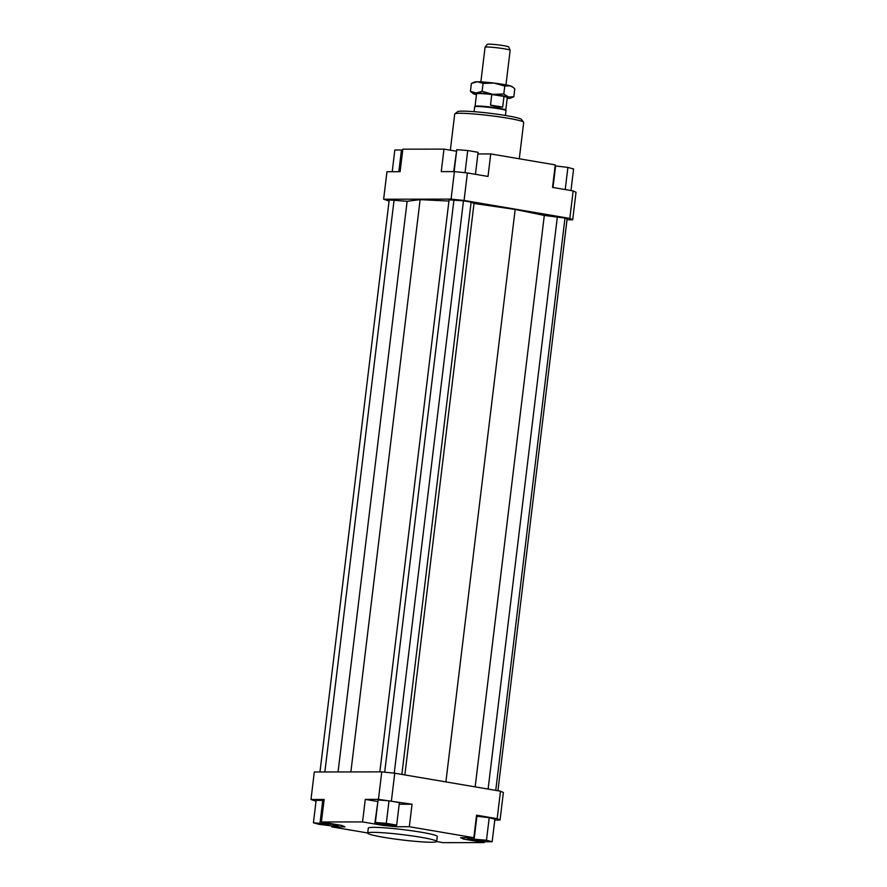 <?xml version="1.0" encoding="UTF-8"?>
<svg xmlns="http://www.w3.org/2000/svg" width="887" height="887" viewBox="0 0 887 887"><rect width="100%" height="100%" fill="white"/><g stroke="black" fill="none" stroke-linecap="round" stroke-linejoin="round"><path stroke-width="1.33" d="M505.446 115.476L506.022 110.653A15.789 1.209 -173.1 0 0 506.022 110.598A15.789 1.209 -173.1 0 0 497.119 108.469A15.789 1.209 -173.1 0 0 474.689 106.806A15.789 1.209 -173.1 0 0 474.667 106.861L474.09 111.684M490.5 105.121L502.696 107.05L497.175 106.961L490.5 105.121L491.786 94.499L503.982 96.417A15.478 1.186 -173.1 0 1 507.286 97.57L505.778 110.043A15.478 1.186 -173.1 0 0 505.767 110.021A15.478 1.186 -173.1 0 0 497.053 107.937A15.478 1.186 -173.1 0 0 475.066 106.307L474.689 106.806M491.786 94.499A15.478 1.186 -173.1 0 0 476.563 93.845L475.055 106.329M480.876 81.859L485.056 47.288A12.629 0.965 6.9 0 1 485.078 47.255A12.629 0.965 6.9 0 1 503.018 48.585A12.629 0.965 6.9 0 1 510.136 50.282A12.629 0.965 6.9 0 1 510.147 50.326L505.956 84.897M510.136 50.282L508.706 46.944A10.81 0.832 -173.1 0 0 502.619 45.492A10.81 0.832 -173.1 0 0 487.262 44.35L485.078 47.255M503.982 96.417L502.696 107.05M367.695 833.115L368.305 828.103A34.748 2.661 6.9 0 1 386.344 827.948A34.748 2.661 6.9 0 1 421.336 832.25A34.748 2.661 6.9 0 1 437.28 836.452L436.681 841.453A34.748 2.661 6.9 0 1 418.631 841.619A34.748 2.661 6.9 0 1 383.639 837.317A34.748 2.661 6.9 0 1 367.695 833.115A34.748 2.661 6.9 0 1 385.745 832.948A34.748 2.661 6.9 0 1 420.737 837.25A34.748 2.661 6.9 0 1 436.681 841.453M476.995 840.233L485.2 840.876L476.995 840.233M328.578 824.333L320.384 823.69L328.578 824.333M390.247 824.999L380.423 823.591L390.247 824.999M450.341 150.191L454.709 114.046A34.748 2.661 6.9 0 1 454.843 113.846A34.748 2.661 6.9 0 1 507.752 118.182A34.748 2.661 6.9 0 1 523.618 122.173A34.748 2.661 6.9 0 1 523.696 122.395L519.294 158.784M523.618 122.173L521.412 119.39A32.22 2.473 -173.1 0 0 506.71 115.687A32.22 2.473 -173.1 0 0 457.637 111.662L454.843 113.846M467.394 172.943L454.41 171.601L451.073 199.109L464.067 200.451L467.394 172.943L488.016 176.446L490.744 153.939L555.251 164.893L552.523 187.412L573.146 190.916L569.82 218.424L572.692 219.776L567.026 219.788M454.41 171.601L441.249 171.623L443.977 149.116L402.831 149.182L400.104 171.701L386.954 171.723L383.627 199.231L451.073 199.109M389.071 201.027L383.627 199.231M464.067 200.451L569.82 218.424M448.933 201.061L420.128 199.642L407.133 201.282L389.205 199.952L319.974 771.978M497.929 790.738L567.103 219.067L564.997 218.069L544.308 215.43L515.17 209.443L474.013 203.478L471.13 202.114L463.48 200.817L449.077 199.841L379.858 771.867M572.692 219.776L576.018 192.268L573.146 190.916M443.977 149.116L456.173 151.189M316.027 801.227L310.982 799.497L324.132 799.475L321.416 821.983L362.561 821.916L365.278 799.398L378.439 799.375L412.045 804.221L409.328 826.728L473.835 837.694L460.675 837.716L463.546 839.069L463.713 837.716M484.291 841.608L484.169 842.583L463.546 839.069M500.501 791.182L497.175 818.69L500.046 820.043L503.372 792.534L500.501 791.182L394.759 773.209L381.765 771.867L314.308 771.989L310.982 799.497M500.046 820.043L494.791 820.054M484.169 842.583L443.023 842.65L436.637 841.563M381.765 771.867L378.439 799.375M313.421 822.814L319.098 824.345L331.394 825.875L338.014 825.852L332.337 824.322L313.421 822.814L316.138 800.307L324.021 800.451M391.422 800.717L394.759 773.209M473.835 837.694L476.552 815.186L497.175 818.69M377.474 801.471L365.278 799.398M412.045 804.221L399.194 804.243M389.016 800.828L399.394 802.591L396.677 825.098L386.288 823.336L389.016 800.828L378.095 799.963L374.824 823.358L396.123 825.997L396.677 825.098M367.706 832.982L331.749 826.872L344.91 826.839L342.038 825.487L321.416 821.983M383.251 824.788L383.184 825.42L396.167 826.751L396.289 825.719M409.328 826.728L396.167 826.751M386.288 823.336L375.367 822.471L374.824 823.358M375.367 822.471L378.095 799.963M383.184 825.42L362.561 821.916M320.041 822.803L322.757 800.296M338.014 825.852L338.135 824.821M331.749 826.872L331.871 825.864M492.163 841.752L486.486 840.211L467.571 838.703L473.248 840.233L485.544 841.763L492.163 841.752L494.891 819.233L489.214 817.703L476.43 816.184M467.571 838.703L467.693 837.705M474.19 838.692L476.907 816.184M486.486 840.211L489.214 817.703M453.7 171.601L456.783 149.67L467.715 150.546L478.093 152.309L475.432 174.307M467.715 150.546L465.032 172.699M456.783 149.67L454.133 171.601M477.893 153.961L490.744 153.939M392.209 171.712L394.837 150.014L401.456 150.003L398.828 171.701M401.456 150.003L402.709 150.158M555.129 165.891L567.902 167.421L573.579 168.951L570.973 190.539M555.606 165.891L552.989 187.49M567.902 167.421L565.219 189.563M515.17 209.443L445.895 781.902M404.86 774.928L474.013 203.478M350.875 771.923L420.128 199.642M384.692 772.167L453.956 199.841M394.227 773.154L463.48 200.817M471.13 202.114L401.866 774.418M324.853 771.967L394.083 199.941M338.069 771.945L407.133 201.282M488.105 789.064L557.358 216.772M475.155 786.869L544.308 215.43M495.744 790.372L564.997 218.069M507.187 98.402A18.949 1.452 -173.1 0 0 507.785 98.402A18.949 1.452 -173.1 0 0 510.546 98.158A18.949 1.452 -173.1 0 0 508.617 97.038A18.949 1.452 -173.1 0 0 502.042 95.685A18.949 1.452 -173.1 0 0 492.762 94.344A18.949 1.452 -173.1 0 0 476.064 93.013A18.949 1.452 -173.1 0 0 473.259 93.645A18.949 1.452 -173.1 0 0 475.232 94.377A18.949 1.452 -173.1 0 0 476.463 94.676M473.259 93.645L470.42 91.35L476.064 93.013L482.107 91.328L492.762 94.344L503.816 94.011L508.617 97.038L513.828 96.716L510.546 98.158M494.114 83.09A18.949 1.452 6.9 0 1 503.406 84.431A18.949 1.452 6.9 0 1 509.981 85.784A18.949 1.452 6.9 0 1 511.954 86.516L513.107 87.369L509.981 85.784L504.77 86.106L494.114 83.09L483.06 83.422L477.428 81.759A18.949 1.452 6.9 0 1 494.114 83.09M513.828 96.716L514.793 88.811L513.107 87.369M472.727 82.824L474.667 82.003A18.949 1.452 6.9 0 1 477.428 81.759L471.385 83.445L470.42 91.35M503.816 94.011L504.77 86.106M482.107 91.328L483.06 83.422M505.767 110.021L506.022 110.598"/></g></svg>

